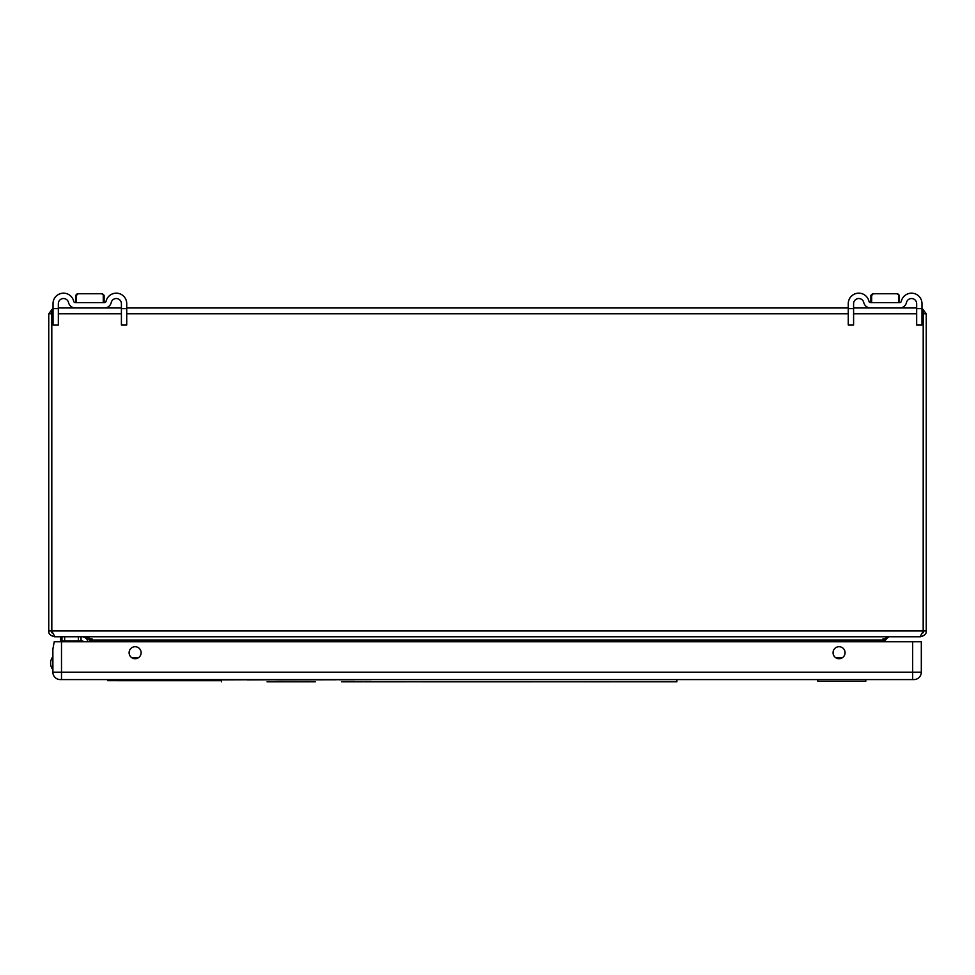 <?xml version="1.0" encoding="UTF-8"?>
<svg xmlns="http://www.w3.org/2000/svg" width="975" height="975" viewBox="0 0 975 975"><rect width="100%" height="100%" fill="white"/><g stroke="black" fill="none" stroke-linecap="round" stroke-linejoin="round"><path stroke-width="1.46" d="M865.788 681.233L817.806 681.233L865.788 681.233L865.788 679.587M817.806 681.233L817.806 679.587M839.061 658.722A6.008 6.008 0 0 1 833.052 652.726A6.008 6.008 0 0 1 839.061 646.717A6.008 6.008 0 0 1 845.069 652.726A6.008 6.008 0 0 1 839.061 658.722M135.123 658.722A6.008 6.008 0 0 1 129.114 652.726A6.008 6.008 0 0 1 135.123 646.717A6.008 6.008 0 0 1 141.119 652.726A6.008 6.008 0 0 1 135.123 658.722M60.267 679.587A7.398 7.398 0 0 1 52.857 672.189A7.398 7.398 0 0 0 60.267 679.587L913.916 679.587A7.398 7.398 0 0 0 921.314 672.189L921.314 641.757L54.234 641.757L52.869 649.155L52.906 673.006M52.857 671.361L52.857 669.703A10.53 10.53 0 0 1 52.857 656.687M53.028 308.843L51.663 313.779L51.663 630.947L54.953 636.76L920.047 636.76L923.337 630.947L51.663 630.947M51.821 632.775L51.797 311.988M923.203 311.988L923.179 632.775M51.273 313.779L48.75 313.779L53.028 308.173L53.028 303.688L53.028 308.624L58.342 308.624L58.342 303.688A5.155 5.155 0 0 1 68.518 302.518A7.02 7.02 0 0 0 75.368 307.966L104.398 307.966A7.02 7.02 0 0 0 111.235 302.518A5.155 5.155 0 0 1 121.412 303.688L121.412 308.624L126.726 308.624L126.726 303.688A10.469 10.469 0 0 0 106.043 301.324A10.469 10.469 0 0 1 116.257 293.207M921.972 313.779L923.337 313.779L921.972 308.843M921.972 308.173L926.25 313.779L926.25 630.947C926.579 633.701 924.641 635.639 920.437 636.76L888.688 636.76L885.398 640.051L885.398 641.757M853.588 308.624L853.588 324.967L848.274 324.894L848.274 308.624L853.588 308.624L853.588 303.688A5.155 5.155 0 0 1 863.765 302.518A7.02 7.02 0 0 0 870.614 307.966L899.645 307.966A7.02 7.02 0 0 0 906.482 302.518A5.155 5.155 0 0 1 916.658 303.688L916.658 307.966L896.257 307.966M873.99 307.966L853.588 307.966M858.743 293.207A10.469 10.469 0 0 0 848.274 303.688L848.274 307.966L126.726 307.966M116.257 298.533A5.155 5.155 0 0 1 121.412 303.688L121.412 307.966L101.01 307.966M78.743 307.966L58.342 307.966M48.75 313.779L48.75 630.947L51.273 630.947M923.337 313.779L923.337 630.947M91.955 638.637L92.125 640.051L89.602 640.051L86.312 636.76L54.563 636.76C50.359 635.639 48.421 633.701 48.75 630.947M882.875 641.757L883.045 638.637M92.125 641.757L92.125 640.051M882.485 641.757L882.485 640.051L888.298 636.76M86.702 636.76L92.515 640.051L92.515 641.757M89.602 640.051L89.602 641.757M82.034 636.76A5.923 5.923 0 0 1 87.884 641.757M82.034 640.88A1.804 1.804 0 0 1 83.582 641.757A1.804 1.804 0 0 0 82.034 640.88L78.366 640.88L78.366 636.76M64.655 636.76L64.655 640.88L78.366 640.88M64.655 640.88L61.961 640.88L61.961 636.76M60.535 636.76L60.535 640.88L61.961 640.88M117.634 680.696L221.483 680.696L107.701 680.684L107.701 679.587M202.605 680.684L202.605 679.868M181.728 680.684L181.728 679.868M139.998 680.684L139.998 679.868M676.882 679.587L676.882 681.781L409.415 681.781M526.366 681.793L414.668 681.781M279.228 681.793L270.526 681.781M282.457 681.793L279.618 681.781M286.016 681.793L283.006 681.781M291.476 681.793L288.637 681.781M294.17 681.793L291.732 681.781M299.788 681.793L293.463 681.793M303.03 681.793L300.239 681.781M306.187 681.793L303.798 681.781M587.803 681.793L582.818 681.781M602.111 681.793L588.071 681.781M605.426 681.793L602.343 681.781M609.655 681.793L605.999 681.781M363.041 681.793L341.579 681.781M364.004 681.793L408.464 681.781M267.077 681.793L270.148 681.781M270.355 681.793L271.489 681.793M278.667 681.793L279.788 681.793M286.528 681.793L288.697 681.793M299.349 681.793L301.202 681.793M302.543 681.793L303.627 681.781M306.784 681.793L309.904 681.781M311.476 681.793L310.367 681.781M311.781 681.793L313.609 681.781M313.743 681.793L312.756 681.793M281.47 681.793L283.298 681.793M303.42 681.793L306.577 681.781M529.9 681.793L526.805 681.781M532.984 681.793L530.437 681.793M291.342 681.793L292.476 681.793M315.278 681.793L314.169 681.781M126.726 308.624L126.726 324.967L121.412 324.967L121.412 308.624M58.342 308.624L58.342 324.967L53.028 324.967L53.028 308.624M63.497 293.207A10.469 10.469 0 0 0 53.028 303.688A10.469 10.469 0 0 1 73.71 301.324A1.694 1.694 0 0 0 75.368 302.64L104.398 302.64A1.694 1.694 0 0 0 106.043 301.324A1.694 1.694 0 0 1 104.386 302.64M104.13 302.64L104.13 295.401L102.485 293.755L78.085 293.755L76.44 295.401L75.623 295.401L77.269 293.755L86.885 293.755L77.269 293.755L75.623 295.413L78.085 293.755M104.13 295.401L101.607 293.755M76.44 302.64L76.44 295.401M75.623 302.64L75.623 295.401L75.623 302.64M103.252 295.401L103.252 302.64M92.869 293.755L102.485 293.755M921.972 308.624L921.972 324.967L916.658 324.967L916.658 308.624L921.972 308.624L921.972 303.688A10.469 10.469 0 0 0 901.29 301.324A10.469 10.469 0 0 1 911.503 293.207M911.503 298.533A5.155 5.155 0 0 1 916.658 303.688L916.658 308.624M899.645 302.64A1.694 1.694 0 0 0 901.29 301.324A1.694 1.694 0 0 1 899.632 302.64L870.614 302.64A1.694 1.694 0 0 1 868.957 301.324A10.469 10.469 0 0 0 848.274 303.688L848.274 308.624M899.377 302.64L899.377 295.401L897.731 293.755L873.332 293.755L871.687 295.401L870.87 295.401L872.515 293.755L882.131 293.755L872.515 293.755L870.87 295.413L873.332 293.755M899.377 295.401L896.854 293.755M871.687 302.64L871.687 295.401M870.87 302.64L870.87 295.401L870.87 302.64M898.499 295.401L898.499 302.64M888.115 293.755L897.731 293.755M858.743 298.533A5.155 5.155 0 0 1 863.765 302.518A7.02 7.02 0 0 0 870.602 307.966M63.497 298.533A5.155 5.155 0 0 1 68.518 302.518A7.02 7.02 0 0 0 75.355 307.966M381.883 679.587L107.701 679.697M371.17 679.697L118.414 679.697M147.542 679.758L135.501 679.758M147.542 679.868L153.319 679.758M185.335 679.758L157.402 679.758M185.567 679.868L217.352 679.758M217.949 679.868L247.516 679.758M247.516 679.868L275.852 679.758M275.852 679.868L277.29 679.758M277.29 679.868L279.118 679.758M279.118 679.868L335.546 679.758M354.803 679.758L339.154 679.758M912.673 679.587L912.673 672.189L921.314 672.189A7.398 7.398 0 0 1 913.916 679.587M912.673 641.757L912.673 672.189L61.498 672.189L61.498 679.587M61.498 641.757L61.498 672.189L52.857 672.189M926.25 313.779L923.727 313.779M51.663 313.779L53.028 313.779M58.342 313.779L121.412 313.779M126.726 313.779L848.274 313.779M853.588 313.779L916.658 313.779M923.727 630.947L926.25 630.947M882.875 640.051L885.398 640.051M882.485 640.051L92.515 640.051M131.479 657.491L138.755 657.491M835.417 657.491L842.705 657.491M81.047 640.88L81.047 636.76M126.726 324.894L121.412 324.894M921.972 324.894L916.658 324.894M221.483 679.587L221.483 681.781M53.028 324.967L58.342 324.967M848.274 324.967L853.588 324.967"/></g></svg>
